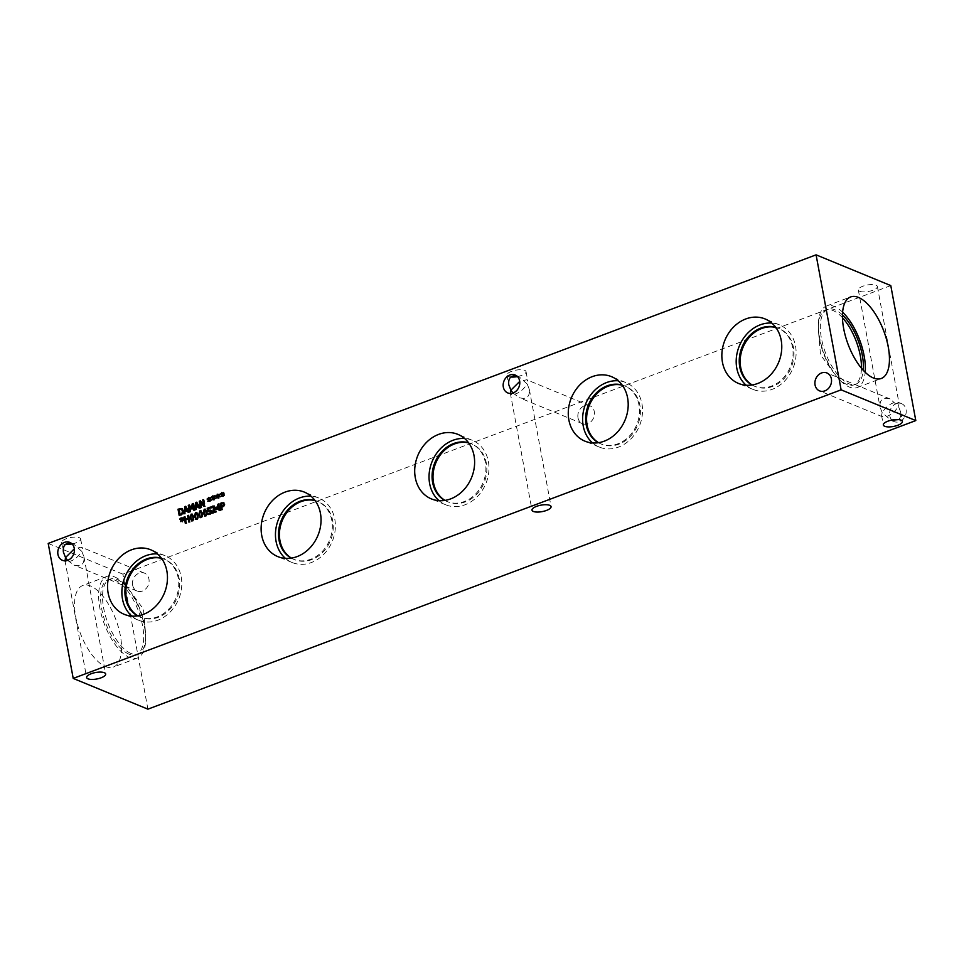 <?xml version="1.0" encoding="UTF-8"?>
<svg xmlns="http://www.w3.org/2000/svg" width="964" height="964" viewBox="0 0 964 964"><rect width="100%" height="100%" fill="white"/><g stroke="black" fill="none" stroke-linecap="round" stroke-linejoin="round"><path stroke-width="0.72" stroke-dasharray="4.82 3.62" d="M223.588 503.726L221.853 504.112L222.335 506.678M221.118 503.811L221.853 504.112M222.853 506.474L224.19 504.546M223.467 502.726L224.986 504.22L224.745 505.835L222.467 507.401L222.901 509.787L222.033 509.546M221.395 509.775L222.13 510.077M222.166 509.486L222.901 509.787M221.732 507.1L222.467 507.401M218.888 505.522L217.394 508.763M220.069 507.185L220.937 508.173L220.238 508.438L220.648 510.643L219.792 510.378M220.202 507.871L220.937 508.173M220.166 507.727L220.804 507.486M218.72 503.931L220.105 507.751M218.828 504.461L219.455 504.232M216.852 508.546L218.358 505.305M216.177 509.39L216.804 509.149M219.491 508.715L216.912 509.691M219.153 510.619L219.888 510.92M219.913 510.342L220.648 510.643M219.503 508.136L220.238 508.438M209.67 510.498L211.116 510.402L211.755 513.451L210.441 514.619L208.79 514.535M208.103 508.727L209.152 510.739M210.55 507.799L211.285 508.1L208.839 509.028M210.405 507.052L211.285 508.1M210.513 507.594L211.14 507.353M207.814 511.559L208.549 511.86L208.429 511.197M210.694 511.209L208.549 511.86M211.032 513.137L211.188 512.005M210.321 513.872L211.092 513.161M208.116 514.523L208.851 514.824M206.115 510.571L205.139 510.233L204.392 511.233L204.549 513.27L205.103 515.125L206.115 515.487L206.874 514.041M205.007 509.522L207.489 512.161L206.248 516.198L204.79 516.017M203.621 511.402L204.235 510.004M201.741 512.221L200.753 511.884L200.018 512.884L200.175 514.909L200.729 516.764L201.729 517.126L202.5 515.68M200.62 511.161L203.103 513.8L201.862 517.849L200.416 517.668M199.247 513.041L199.861 511.643M197.355 513.872L196.379 513.523L195.632 514.523L195.788 516.559L196.343 518.415L197.355 518.777L198.114 517.331M196.246 512.812L198.729 515.451L197.487 519.488L196.029 519.319M194.873 514.692L195.487 513.294M192.981 515.511L191.993 515.174L191.258 516.174L191.414 518.198L191.969 520.066L192.969 520.427L193.74 518.969M191.872 514.463L194.342 517.09L193.101 521.138L191.655 520.958M190.486 516.343L191.101 514.945M183.558 520.018L184.16 520.777L182.702 520.319L182.533 522.066L182.268 520.488L180.822 521.524L181.859 520.319M183.594 519.897L184.329 520.198M183.268 518.126L184.004 518.427L182.774 519.837M182.919 517.752L184.004 518.427M182.208 519.343L183.654 518.054M181.545 517.584L182.545 519.476M181.618 518.005L182.28 517.897M182.039 519.271L181.798 518.078M179.75 519.439L180.521 519.62M181.979 520.09L180.485 519.741M180.437 521.596L181.172 521.898M181.798 521.765L182.533 522.066M182.292 521.572L183.027 521.873M181.967 520.018L182.702 520.319M183.425 520.476L184.16 520.777M188.366 515.33L189.101 515.632L190.294 522.042L189.414 521.801M189.559 521.741L190.294 522.042M188.474 515.873L189.101 515.632M184.907 516.632L186.112 519.451M185.004 517.174L185.642 516.933M185.317 523.332L185.956 523.103M186.1 523.042L186.835 523.344L186.052 523.645M185.51 519.909L186.835 523.344M188.932 519.198L186.245 520.211M188.787 522.03L189.522 522.343M215.936 511.041L216.804 512.089L213.104 512.896M216.069 511.776L216.804 512.089M216.032 511.583L216.671 511.342M214.297 509.872L215.032 510.173L213.803 512.414M214.876 508.486L215.611 508.787L215.032 510.173M214.466 506.124L215.683 507.389L215.611 508.787M211.622 507.835L212.357 508.136L212.188 507.233M211.67 507.823L212.405 508.124L212.899 507.558L212.164 507.257M214.454 507.04L212.899 507.558M213.044 512.523L214.888 507.739M212.478 513.137L213.213 513.438M219.708 496.424L220.31 497.183L218.852 496.725L218.683 498.472L218.406 496.894L216.96 497.93L218.009 496.725M219.744 496.303L220.479 496.617M219.406 494.532L220.141 494.833L218.924 496.243M219.069 494.158L220.141 494.833M218.358 495.749L219.804 494.46M217.695 494.002L218.695 495.882M217.768 494.412L218.43 494.303M218.189 495.677L217.936 494.484M215.9 495.845L216.671 496.038M218.129 496.496L216.635 496.147M216.575 498.002L217.31 498.316M217.948 498.171L218.683 498.472M218.43 497.978L219.165 498.28M218.117 496.424L218.852 496.725M219.575 496.882L220.31 497.183M210.947 499.726L211.55 500.473L210.092 500.015L209.923 501.762L209.658 500.183L208.212 501.232L209.248 500.015M210.983 499.605L211.719 499.906M210.646 497.834L211.381 498.135L210.164 499.533M210.309 497.448L211.381 498.135M209.598 499.039L211.044 497.749M208.935 497.291L209.935 499.171M209.007 497.701L209.67 497.593M209.429 498.966L209.176 497.773M207.14 499.147L207.911 499.328M209.369 499.786L207.875 499.448M207.814 501.304L208.549 501.605M209.188 501.461L209.923 501.762M209.682 501.268L210.417 501.581M209.357 499.714L210.092 500.015M210.815 500.171L211.55 500.473M193.282 503.473L194.017 503.786L195.198 510.197L194.33 509.944M194.463 509.896L195.198 510.197M193.378 504.015L194.017 503.786M191.993 508.209L192.836 504.726M189.342 504.955L192.185 508.281M189.462 511.776L190.101 511.535M190.185 511.498L190.92 511.8L190.197 512.077M189.896 506.281L190.92 511.8M193.403 504.955L192.583 509.293M193.692 510.185L194.427 510.486M186.16 507.667L185.823 511.028M184.811 513.523L185.546 513.824L184.763 514.113L185.04 511.51L185.739 511.836L185.546 513.824M184.028 513.812L184.763 514.113M187.968 510.992L185.739 511.836M188.908 511.98L189.643 512.282L188.823 512.583M185.751 506.305L189.643 512.282M185.124 510.739L185.486 507.389M181.871 509.546L179.666 509.968L180.581 514.897M178.93 509.655L179.666 509.968M182.341 514.041L183.136 511.294M181.883 508.582L183.955 510.992L183.256 514.137L179.846 515.391M179.208 515.632L179.943 515.933M182.521 513.824L183.256 514.137M197.162 503.533L196.813 506.895M195.812 509.39L196.548 509.691L195.752 509.98L196.041 507.377M195.017 509.679L195.752 509.98M196.005 507.401L196.74 507.703L196.548 509.691M198.97 506.859L196.74 507.703M199.91 507.847L200.645 508.149L199.825 508.45M196.752 502.172L200.645 508.149M196.126 506.606L196.487 503.256M203.452 499.653L204.187 499.954L205.38 506.365L204.151 506.257M204.645 506.064L205.38 506.365M203.549 500.196L204.187 499.954M200.379 500.81L204.404 505.305M200.464 507.642L201.102 507.401M201.187 507.365L201.922 507.667L201.199 507.944M200.898 502.136L201.922 507.667M203.766 506.389L204.501 506.703M215.321 498.075L215.924 498.822L214.478 498.376L214.297 500.111L214.032 498.533L212.586 499.581L213.634 498.376M215.358 497.954L216.093 498.255M215.032 496.183L215.767 496.484L214.55 497.894M214.683 495.809L215.767 496.484M213.984 497.388L215.418 496.111M213.321 495.641L214.309 497.532M213.381 496.062L214.056 495.942M213.803 497.316L213.562 496.135M211.526 497.496L212.297 497.677M213.755 498.147L212.261 497.798M212.201 499.653L212.936 499.954M213.562 499.81L214.297 500.111M214.056 499.629L214.791 499.93M213.743 498.075L214.478 498.376M215.189 498.521L215.924 498.822M224.082 494.785L224.684 495.532L223.226 495.086L223.058 496.822L222.792 495.243L221.346 496.291L222.383 495.074M224.118 494.665L224.853 494.966M223.793 492.893L224.528 493.194L223.299 494.592M223.443 492.52L224.528 493.194M222.744 494.098L224.178 492.821M222.082 492.351L223.07 494.231M222.142 492.761L222.817 492.652M222.564 494.026L222.323 492.833M220.274 494.207L221.045 494.387M222.515 494.857L221.009 494.508M220.961 496.364L221.696 496.665M222.323 496.52L223.058 496.822M222.817 496.339L223.552 496.641M222.491 494.773L223.226 495.086M223.949 495.231L224.684 495.532M898.532 419.617C900.484 417.906 901.183 415.339 900.617 411.929L898.472 406.459C893.688 413.496 888.434 416.966 882.723 416.87L881.566 415.46L882.168 412.592L890.989 420.268M859.683 291.297A9.688 3.29 169.5 0 0 870.709 290.947A9.688 3.29 169.5 0 0 877.361 286.465A9.688 3.29 169.5 0 0 867.239 285.007A9.688 3.29 169.5 0 0 858.322 289.995A9.688 3.29 169.5 0 0 859.683 291.297M882.168 412.592L880.024 407.121C879.517 399.65 882.879 396.927 890.085 398.951L898.472 406.459L899.075 403.591L897.93 402.181C892.218 402.084 886.964 405.555 882.168 412.592M67.601 560.373L73.915 565.049C81.121 567.073 84.483 564.35 83.976 556.879L81.832 551.408C77.036 558.445 71.782 561.916 66.07 561.819L65.046 560.819M72.071 543.937A9.688 3.29 169.5 0 0 80.663 539.009A9.688 3.29 169.5 0 0 70.541 537.538A9.688 3.29 169.5 0 0 61.612 542.539A9.688 3.29 169.5 0 0 62.985 543.841A9.688 3.29 169.5 0 0 65.468 544.383M71.264 543.238L73.445 543.901L81.832 551.408L82.434 548.54L81.277 547.13L74.336 548.817M512.969 392.999L519.283 397.674C526.501 399.699 529.851 396.975 529.357 389.504L527.212 384.034C522.416 391.071 517.162 394.541 511.45 394.445L510.426 393.457M517.439 376.562A9.688 3.29 169.5 0 0 526.043 371.634A9.688 3.29 169.5 0 0 515.921 370.164A9.688 3.29 169.5 0 0 506.992 375.165A9.688 3.29 169.5 0 0 508.365 376.466A9.688 3.29 169.5 0 0 510.848 377.008M516.632 375.864L518.825 376.526L527.212 384.034L527.814 381.166L526.657 379.756L519.716 381.443M892.736 420.762A9.688 8.074 -67.6 0 0 894.218 421.605A9.688 8.074 -67.6 0 0 905.365 415.713A9.688 8.074 -67.6 0 0 901.593 403.687A9.688 8.074 -67.6 0 0 892.821 405.952A9.688 8.074 -67.6 0 0 889.748 415.713A9.688 8.074 -67.6 0 0 891.929 420.063M132.634 585.148A9.688 8.074 -67.6 0 0 137.105 591.04A9.688 8.074 -67.6 0 0 148.251 585.16A9.688 8.074 -67.6 0 0 144.467 573.134A9.688 8.074 -67.6 0 0 135.707 575.388A9.688 8.074 -67.6 0 0 132.634 585.148M578.002 417.774A9.688 8.074 -67.6 0 0 582.473 423.666A9.688 8.074 -67.6 0 0 593.619 417.786A9.688 8.074 -67.6 0 0 589.848 405.76A9.688 8.074 -67.6 0 0 581.087 408.013A9.688 8.074 -67.6 0 0 578.002 417.774M598.596 442.681A31.342 26.1 -67.6 0 0 601.572 444.187A31.342 26.1 -67.6 0 0 629.938 436.873A31.342 26.1 -67.6 0 0 639.879 405.29A31.342 26.1 -67.6 0 0 625.431 386.215A31.342 26.1 -67.6 0 0 622.25 385.19M592.607 442.958A34.885 29.053 -67.6 0 0 599.307 447.079A34.885 29.053 -67.6 0 0 630.866 438.933A34.885 29.053 -67.6 0 0 641.94 403.783A34.885 29.053 -67.6 0 0 625.853 382.563A34.885 29.053 -67.6 0 0 618.201 380.78M598.379 442.717A31.342 26.1 -67.6 0 0 600.644 443.802A31.342 26.1 -67.6 0 0 636.71 424.75A31.342 26.1 -67.6 0 0 624.503 385.841A31.342 26.1 -67.6 0 0 622.117 385.01M291.441 558.108A31.342 26.1 -67.6 0 0 294.418 559.614A31.342 26.1 -67.6 0 0 322.771 552.3A31.342 26.1 -67.6 0 0 332.725 520.717A31.342 26.1 -67.6 0 0 318.265 501.642A31.342 26.1 -67.6 0 0 315.095 500.617M285.452 558.385A34.885 29.053 -67.6 0 0 292.14 562.506A34.885 29.053 -67.6 0 0 323.711 554.372A34.885 29.053 -67.6 0 0 334.785 519.21A34.885 29.053 -67.6 0 0 318.686 497.99A34.885 29.053 -67.6 0 0 311.035 496.207M291.224 558.144A31.342 26.1 -67.6 0 0 293.49 559.228A31.342 26.1 -67.6 0 0 329.555 540.177A31.342 26.1 -67.6 0 0 317.349 501.268A31.342 26.1 -67.6 0 0 314.963 500.449M137.852 615.827A31.342 26.1 -67.6 0 0 140.84 617.334A31.342 26.1 -67.6 0 0 169.194 610.019A31.342 26.1 -67.6 0 0 179.147 578.436A31.342 26.1 -67.6 0 0 164.687 559.361A31.342 26.1 -67.6 0 0 161.518 558.337M131.875 616.104A34.885 29.053 -67.6 0 0 138.563 620.226A34.885 29.053 -67.6 0 0 170.122 612.08A34.885 29.053 -67.6 0 0 181.208 576.93A34.885 29.053 -67.6 0 0 165.109 555.71A34.885 29.053 -67.6 0 0 157.457 553.926M137.647 615.863A31.342 26.1 -67.6 0 0 139.913 616.948A31.342 26.1 -67.6 0 0 175.978 597.897A31.342 26.1 -67.6 0 0 163.76 558.975A31.342 26.1 -67.6 0 0 161.386 558.156M445.019 500.4A31.342 26.1 -67.6 0 0 447.995 501.895A31.342 26.1 -67.6 0 0 476.361 494.592A31.342 26.1 -67.6 0 0 486.302 462.997A31.342 26.1 -67.6 0 0 471.854 443.934A31.342 26.1 -67.6 0 0 468.673 442.898M439.03 500.665A34.885 29.053 -67.6 0 0 445.717 504.787A34.885 29.053 -67.6 0 0 477.288 496.653A34.885 29.053 -67.6 0 0 488.362 461.503A34.885 29.053 -67.6 0 0 472.264 440.283A34.885 29.053 -67.6 0 0 464.612 438.5M444.802 500.424A31.342 26.1 -67.6 0 0 447.067 501.521A31.342 26.1 -67.6 0 0 483.133 482.47A31.342 26.1 -67.6 0 0 470.926 443.548A31.342 26.1 -67.6 0 0 468.54 442.729M752.173 384.961A31.342 26.1 -67.6 0 0 755.149 386.468A31.342 26.1 -67.6 0 0 783.515 379.153A31.342 26.1 -67.6 0 0 793.468 347.57A31.342 26.1 -67.6 0 0 779.008 328.507A31.342 26.1 -67.6 0 0 775.827 327.471M746.196 385.238A34.885 29.053 -67.6 0 0 752.884 389.36A34.885 29.053 -67.6 0 0 784.443 381.226A34.885 29.053 -67.6 0 0 795.517 346.064A34.885 29.053 -67.6 0 0 779.43 324.844A34.885 29.053 -67.6 0 0 771.778 323.073M751.956 384.998A31.342 26.1 -67.6 0 0 754.222 386.094A31.342 26.1 -67.6 0 0 790.299 367.043A31.342 26.1 -67.6 0 0 778.081 328.122A31.342 26.1 -67.6 0 0 775.707 327.302M842.464 317.698A39.922 17.448 69.4 0 0 833.077 310.565A39.922 17.448 69.4 0 0 825.883 310.131A39.922 17.448 69.4 0 0 818.593 332.508A39.922 17.448 69.4 0 0 833.74 372.815A39.922 17.448 69.4 0 0 846.766 384.407A39.922 17.448 69.4 0 0 853.971 384.853A39.922 17.448 69.4 0 0 861.455 368.236M842.608 312.179A43.549 19.039 69.4 0 0 834.402 306.48A43.549 19.039 69.4 0 0 826.546 305.998A43.549 19.039 69.4 0 0 821.424 345.498A43.549 19.039 69.4 0 0 849.332 387.046A43.549 19.039 69.4 0 0 857.189 387.528A43.549 19.039 69.4 0 0 865.202 372.297M842.464 314.975A39.922 17.448 69.4 0 0 827.823 309.396A39.922 17.448 69.4 0 0 823.136 345.606A39.922 17.448 69.4 0 0 848.706 383.684A39.922 17.448 69.4 0 0 855.912 384.13A39.922 17.448 69.4 0 0 863.25 370.284M130.923 653.435A39.922 17.448 -110.6 0 1 105.341 615.357A39.922 17.448 -110.6 0 1 110.029 579.147A39.922 17.448 -110.6 0 1 117.234 579.593A39.922 17.448 -110.6 0 1 130.261 591.185A39.922 17.448 -110.6 0 1 145.407 631.492A39.922 17.448 -110.6 0 1 138.117 653.869A39.922 17.448 -110.6 0 1 130.923 653.435M114.668 576.954A43.549 19.039 -110.6 0 1 142.576 618.502A43.549 19.039 -110.6 0 1 137.454 658.002A43.549 19.039 -110.6 0 1 129.598 657.52A43.549 19.039 -110.6 0 1 101.702 615.984A43.549 19.039 -110.6 0 1 106.811 576.472A43.549 19.039 -110.6 0 1 114.668 576.954M128.983 654.158A39.922 17.448 -110.6 0 1 103.401 616.08A39.922 17.448 -110.6 0 1 108.089 579.87A39.922 17.448 -110.6 0 1 138.479 611.104A39.922 17.448 -110.6 0 1 136.177 654.604A39.922 17.448 -110.6 0 1 128.983 654.158M105.522 666.57A43.549 19.039 69.4 0 0 113.378 667.052A43.549 19.039 69.4 0 0 118.488 627.552A43.549 19.039 69.4 0 0 90.592 586.004A43.549 19.039 69.4 0 0 82.735 585.522A43.549 19.039 69.4 0 0 77.614 625.034A43.549 19.039 69.4 0 0 105.522 666.57M890.784 285.585L122.886 574.158L147.914 709.155M122.886 574.158L48.2 543.419M221.768 503.57L222.503 503.871M224.251 503.919L224.986 504.22M222.383 506.847L223.118 507.148M224.01 505.534L224.745 505.835M211.249 511.414L211.984 511.715M208.947 510.968L209.682 511.269M209.706 514.318L210.441 514.619M211.02 513.149L211.755 513.451M203.657 510.932L204.392 511.233M203.814 512.969L204.549 513.27M204.368 514.824L205.103 515.125M206.754 511.848L207.489 512.161M205.513 515.897L206.248 516.198M199.271 512.583L200.018 512.884M199.44 514.607L200.175 514.909M199.994 516.463L200.729 516.764M202.368 513.499L203.103 513.8M201.127 517.535L201.862 517.849M194.897 514.222L195.632 514.523M195.053 516.258L195.788 516.559M195.608 518.114L196.343 518.415M197.994 515.15L198.729 515.451M196.752 519.186L197.487 519.488M190.523 515.873L191.258 516.174M190.679 517.897L191.414 518.198M191.233 519.753L191.969 520.066M193.607 516.788L194.342 517.09M192.366 520.837L193.101 521.138M214.948 507.088L215.683 507.389M212.96 506.739L213.695 507.04M179.521 509.438L180.256 509.739M183.22 510.691L183.955 510.992M180.545 515.125L181.28 515.427M205.139 516.234L204.404 515.933M200.753 517.885L200.018 517.584M196.379 519.536L195.644 519.222M192.005 521.175L191.27 520.873M214.864 506.221L214.129 505.919M881.566 415.46L883.337 424.991M900.617 411.929L902.388 421.461M858.322 289.995L880.024 407.121M877.361 286.465L899.075 403.591M890.085 398.951L826.895 372.96M882.723 416.87L819.533 390.866M64.925 560.409L86.64 677.535M83.976 556.879L105.679 674.005M61.612 542.539L63.383 552.071M80.663 539.009L82.434 548.54M510.305 393.035L532.008 510.161M529.357 389.504L551.059 506.63M506.992 375.165L508.763 384.696M526.043 371.634L527.814 381.166M73.445 543.901L69.782 542.395M66.07 561.819L62.407 560.313M518.825 376.526L515.162 375.02M511.45 394.445L507.787 392.938M901.593 403.687L897.93 402.181M894.218 421.605L890.555 420.099M144.467 573.134L81.277 547.13M137.105 591.04L73.915 565.049M589.848 405.76L526.657 379.756M582.473 423.666L519.283 397.674M625.853 382.563L611.501 376.659M599.307 447.079L584.967 441.175M625.431 386.215L624.503 385.841M601.572 444.187L600.644 443.802M318.686 497.99L304.347 492.098M292.14 562.506L277.801 556.602M318.265 501.642L317.349 501.268M294.418 559.614L293.49 559.228M165.109 555.71L150.77 549.805M138.563 620.226L124.223 614.321M164.687 559.361L163.76 558.975M140.84 617.334L139.913 616.948M472.264 440.283L457.924 434.378M445.717 504.787L431.378 498.894M471.854 443.934L470.926 443.548M447.995 501.895L447.067 501.521M779.43 324.844L765.091 318.951M752.884 389.36L738.544 383.455M779.008 328.507L778.081 328.122M755.149 386.468L754.222 386.094M818.593 332.508L820.521 354.776L833.74 372.815M857.189 387.528L881.265 378.478M826.546 305.998L850.622 296.948M853.971 384.853L855.912 384.13M825.883 310.131L827.823 309.396M145.407 631.492L143.479 609.224L130.261 591.185M106.811 576.472L82.735 585.522M137.454 658.002L113.378 667.052M110.029 579.147L108.089 579.87M138.117 653.869L136.177 654.604"/><path stroke-width="1.45" d="M222.853 503.425L221.118 503.811L221.6 506.365L224.034 505.618L224.19 504.546L222.853 503.425L223.973 505.594M221.6 506.365L223.299 505.317M223.467 502.726L224.01 505.534L221.732 507.1L222.166 509.486L221.395 509.775L220.202 503.365L223.371 502.678M220.202 503.365L224.01 502.943M222.033 509.546L220.937 503.666M218.153 505.22L216.659 508.462L219.358 508.028L218.153 505.22L219.358 508.028M216.659 508.462L218.623 507.727M220.069 507.185L219.913 510.342L219.153 510.619L218.756 508.414L216.177 509.39L218.009 504.196L218.72 503.931L219.37 507.438L220.069 507.185M219.37 507.438L220.166 507.727M218.009 504.196L218.828 504.461M216.008 508.486L216.852 508.546M218.358 505.305L218.744 504.497M218.756 508.414L219.792 510.378M208.417 510.438L210.369 510.089L211.249 511.414L211.02 513.149L208.116 514.523L207.995 513.595L210.321 513.872L211.188 512.005L209.959 510.908L207.814 511.559L207.212 508.257L210.405 507.052L210.55 507.799L208.103 508.727L208.417 510.438L211.104 510.39M207.212 508.257L210.513 507.594M208.429 511.197L207.947 508.558M207.995 513.595L210.357 512.86L209.959 510.908L208.947 510.968M210.357 512.86L211.032 513.137M208.694 513.704L209.429 514.005M207.947 513.619L208.73 513.896M208.79 514.535L208.682 513.92M205.959 512.149L205.38 510.269L204.404 509.932L203.657 510.932L204.368 514.824L205.38 515.186L206.115 514.186L205.959 512.149M204.368 514.824L206.115 515.487L205.103 515.125L206.115 515.487L206.85 514.487L206.115 510.571L204.404 509.932M204.235 510.004L205.706 509.39M205.007 509.522L206.754 511.848L205.513 515.897L203.018 513.258L204.272 509.221L205.368 509.185M204.79 516.017L203.621 511.402M205.513 515.897L204.404 515.933M201.572 513.8L201.006 511.92L200.018 511.571L199.271 512.583L199.994 516.463L200.994 516.825L201.729 515.824L201.572 513.8M199.994 516.463L201.729 517.126L200.729 516.764L201.729 517.126L202.464 516.138L201.741 512.221L200.018 511.571M199.861 511.643L201.331 511.041M200.62 511.161L202.368 513.499L201.127 517.535L198.644 514.909L199.885 510.86L200.982 510.824M200.416 517.668L199.247 513.041M201.127 517.535L200.018 517.584M197.198 515.439L196.62 513.559L195.644 513.222L194.897 514.222L195.608 518.114L196.62 518.475L197.355 517.475L197.198 515.439M195.608 518.114L197.355 518.777L196.343 518.415L197.355 518.777L198.09 517.776L197.355 513.872L195.644 513.222M195.487 513.294L196.945 512.691M196.246 512.812L197.994 515.15L196.752 519.186L194.258 516.547L195.511 512.511L196.608 512.474M196.029 519.319L194.873 514.692M196.752 519.186L195.644 519.222M192.824 517.09L192.246 515.21L191.258 514.872L190.523 515.873L191.233 519.753L192.234 520.126L192.969 519.126L192.824 517.09M191.233 519.753L192.969 520.427L191.969 520.066L192.969 520.427L193.704 519.427L192.981 515.511L191.258 514.872M191.101 514.945L192.571 514.33M191.872 514.463L193.607 516.788L192.366 520.837L189.884 518.198L191.137 514.149L192.222 514.113M191.655 520.958L190.486 516.343M192.366 520.837L191.27 520.873M182.039 519.536L183.425 520.476L181.967 520.018L182.292 521.572L181.533 520.186L180.437 521.596L181.304 519.813L179.75 519.439L181.377 519.331L181.051 517.776L181.81 519.174L182.919 517.752L182.039 519.536L183.558 520.018M181.377 519.331L182.1 519.56M179.931 518.873L182.112 519.632M181.304 519.813L181.979 520.09M188.366 515.33L189.559 521.741L188.787 522.03L188.197 518.897L185.51 519.909L186.1 523.042L185.317 523.332L184.136 516.921L184.907 516.632L185.377 519.15L188.064 518.138L187.594 515.62L188.366 515.33M187.594 515.62L188.474 515.873M188.064 518.138L188.799 518.439L188.329 515.921M185.377 519.15L188.799 518.439M184.136 516.921L185.004 517.174M185.956 523.103L184.871 517.222M188.197 518.897L189.414 521.801M212.309 512.221L214.153 507.426L212.96 506.739L211.622 507.835L211.453 506.919L214.129 505.919L214.876 508.486L213.068 512.113L215.936 511.041L216.069 511.776L212.478 513.137L212.309 512.221L213.237 512.185M213.068 512.113L216.032 511.583M211.453 506.919L214.466 506.124M212.96 506.739L214.454 507.04L213.695 507.04L214.924 508.305M73.216 678.415L841.114 389.842L816.086 254.845L48.2 543.419L73.216 678.415L147.914 709.155L915.8 420.581L890.784 285.585L816.086 254.845M781.177 340.172A34.885 29.053 112.4 0 1 770.103 375.321A34.885 29.053 112.4 0 1 738.544 383.455A34.885 29.053 112.4 0 1 722.446 362.235A34.885 29.053 112.4 0 1 733.52 327.085A34.885 29.053 112.4 0 1 765.091 318.951A34.885 29.053 112.4 0 1 781.177 340.172M474.023 455.598A34.885 29.053 112.4 0 1 462.949 490.748A34.885 29.053 112.4 0 1 431.378 498.894A34.885 29.053 112.4 0 1 415.291 477.674A34.885 29.053 112.4 0 1 426.365 442.512A34.885 29.053 112.4 0 1 457.924 434.378A34.885 29.053 112.4 0 1 474.023 455.598M166.868 571.025A34.885 29.053 112.4 0 1 155.782 606.187A34.885 29.053 112.4 0 1 124.223 614.321A34.885 29.053 112.4 0 1 108.137 593.101A34.885 29.053 112.4 0 1 119.211 557.951A34.885 29.053 112.4 0 1 150.77 549.805A34.885 29.053 112.4 0 1 166.868 571.025M320.446 513.318A34.885 29.053 112.4 0 1 309.372 548.468A34.885 29.053 112.4 0 1 277.801 556.602A34.885 29.053 112.4 0 1 261.714 535.382A34.885 29.053 112.4 0 1 272.788 500.232A34.885 29.053 112.4 0 1 304.347 492.098A34.885 29.053 112.4 0 1 320.446 513.318M627.6 397.879A34.885 29.053 112.4 0 1 616.526 433.041A34.885 29.053 112.4 0 1 584.967 441.175A34.885 29.053 112.4 0 1 568.868 419.955A34.885 29.053 112.4 0 1 579.942 384.805A34.885 29.053 112.4 0 1 611.501 376.659A34.885 29.053 112.4 0 1 627.6 397.879M519.632 380.913A9.688 8.074 112.4 0 1 516.559 390.685A9.688 8.074 112.4 0 1 507.787 392.938A9.688 8.074 112.4 0 1 503.316 387.046A9.688 8.074 112.4 0 1 506.401 377.286A9.688 8.074 112.4 0 1 515.162 375.02A9.688 8.074 112.4 0 1 519.632 380.913M74.252 548.287A9.688 8.074 112.4 0 1 71.179 558.048A9.688 8.074 112.4 0 1 62.407 560.313A9.688 8.074 112.4 0 1 57.936 554.421A9.688 8.074 112.4 0 1 61.021 544.66A9.688 8.074 112.4 0 1 69.782 542.395A9.688 8.074 112.4 0 1 74.252 548.287M831.366 378.852A9.688 8.074 112.4 0 1 828.293 388.613A9.688 8.074 112.4 0 1 819.533 390.866A9.688 8.074 112.4 0 1 815.062 384.973A9.688 8.074 112.4 0 1 818.135 375.213A9.688 8.074 112.4 0 1 826.895 372.96A9.688 8.074 112.4 0 1 831.366 378.852M222.564 494.291L223.949 495.231L222.491 494.773L222.817 496.339L222.057 494.942L220.961 496.364L221.828 494.568L220.274 494.207L221.901 494.098L221.587 492.532L222.335 493.93L223.443 492.52L222.564 494.291L224.082 494.785M213.815 497.581L215.189 498.521L213.743 498.075L213.562 499.81L213.297 498.231L212.201 499.653L213.068 497.858L211.526 497.496L213.14 497.388L212.827 495.833L213.574 497.219L214.683 495.809L213.815 497.581L215.321 498.075M203.452 499.653L204.645 506.064L203.766 506.389L200.163 501.834L201.187 507.365L200.464 507.642L199.283 501.22L200.379 500.81L203.669 505.003L202.729 499.93L203.452 499.653M195.812 509.39L195.017 509.679L195.8 502.533L196.752 502.172L199.91 507.847L199.09 508.149L198.235 506.558L196.005 507.401L195.812 509.39M181.883 508.582L183.22 510.691L182.521 513.824L179.208 515.632L178.015 509.209L181.714 508.498M184.811 513.523L184.028 513.812L184.799 506.666L185.751 506.305L188.908 511.98L188.088 512.282L187.233 510.691L185.004 511.535L184.811 513.523M193.282 503.473L194.463 509.896L193.692 510.185L192.667 504.654L191.848 508.992L189.161 505.98L190.185 511.498L189.462 511.776L188.281 505.353L189.342 504.955L191.45 507.98L192.198 503.883L193.282 503.473M209.429 499.232L210.815 500.171L209.357 499.714L209.682 501.268L208.923 499.882L207.814 501.304L208.694 499.509L207.14 499.147L208.766 499.027L208.441 497.472L209.2 498.87L210.309 497.448L209.429 499.232L210.947 499.726M218.189 495.942L219.575 496.882L218.117 496.424L218.43 497.978L217.671 496.593L216.575 498.002L217.454 496.219L215.9 495.845L217.527 495.737L217.201 494.183L217.96 495.58L219.069 494.158L218.189 495.942L219.708 496.424M217.527 495.737L218.238 495.966M216.069 495.279L218.262 496.038M217.454 496.219L218.129 496.496M208.766 499.027L209.489 499.256M207.308 498.569L209.501 499.34M208.694 499.509L209.369 499.786M192.198 503.883L193.378 504.015M188.281 505.353L189.655 505.413M190.101 511.535L189.016 505.666M189.161 505.98L191.788 509.004M192.667 504.654L193.403 504.955L194.33 509.944M185.425 507.365L185.088 510.727L187.618 510.342L185.425 507.365L187.618 510.342M185.088 510.727L186.883 510.04M187.233 510.691L188.57 512.113M184.799 506.666L186.028 506.787M185.04 511.51L185.124 510.739M181.136 509.245L178.93 509.655L179.846 514.595L182.702 513.643L181.967 513.342L182.401 510.992L181.485 509.39M179.846 514.595L181.967 513.342M183.208 512.294L181.871 509.546M178.015 509.209L182.268 508.739M179.846 515.391L178.75 509.51M196.427 503.232L196.078 506.594L198.62 506.208L196.427 503.232L198.62 506.208M196.078 506.594L197.885 505.907M198.235 506.558L199.572 507.98M195.8 502.533L197.018 502.654M196.041 507.377L196.126 506.606M202.729 499.93L203.549 500.196M203.669 505.003L204.404 505.305L203.464 500.232M199.283 501.22L200.729 501.256M201.102 507.401L200.018 501.533M200.163 501.834L204.151 506.257M213.14 497.388L213.863 497.605M211.694 496.93L213.875 497.689M213.068 497.858L213.755 498.147M221.901 494.098L222.624 494.315M220.455 493.628L222.636 494.399M221.828 494.568L222.515 494.857M890.989 420.268L898.532 419.617M884.711 426.293A9.688 3.29 -10.5 0 1 883.337 424.991A9.688 3.29 -10.5 0 1 890.001 420.509A9.688 3.29 -10.5 0 1 901.015 420.159A9.688 3.29 -10.5 0 1 902.388 421.461A9.688 3.29 -10.5 0 1 895.725 425.943A9.688 3.29 -10.5 0 1 884.711 426.293M65.046 560.819L65.528 557.541L67.601 560.373M88.001 678.837A9.688 3.29 -10.5 0 1 86.64 677.535A9.688 3.29 -10.5 0 1 93.291 673.053A9.688 3.29 -10.5 0 1 104.317 672.703A9.688 3.29 -10.5 0 1 105.679 674.005A9.688 3.29 -10.5 0 1 99.015 678.475A9.688 3.29 -10.5 0 1 88.001 678.837M65.468 544.383A9.688 3.29 169.5 0 0 72.071 543.937M74.336 548.817L65.528 557.541L63.383 552.071C62.732 545.612 65.359 542.672 71.264 543.238M510.426 393.457L510.896 390.167L512.969 392.999M533.381 511.462A9.688 3.29 -10.5 0 1 532.008 510.161A9.688 3.29 -10.5 0 1 538.671 505.678A9.688 3.29 -10.5 0 1 549.685 505.329A9.688 3.29 -10.5 0 1 551.059 506.63A9.688 3.29 -10.5 0 1 544.395 511.101A9.688 3.29 -10.5 0 1 533.381 511.462M510.848 377.008A9.688 3.29 169.5 0 0 517.439 376.562M519.716 381.443L510.896 390.167L508.763 384.696C508.112 378.237 510.739 375.297 516.632 375.864M891.929 420.063A9.688 8.074 -67.6 0 0 892.736 420.762M622.25 385.19A31.342 26.1 -67.6 0 0 595.74 394.963A31.342 26.1 -67.6 0 0 587.112 425.112A31.342 26.1 -67.6 0 0 598.596 442.681M618.201 380.78A34.885 29.053 -67.6 0 0 583.208 425.859A34.885 29.053 -67.6 0 0 592.607 442.958M622.117 385.01A31.342 26.1 -67.6 0 0 595.137 394.216A31.342 26.1 -67.6 0 0 586.184 424.738A31.342 26.1 -67.6 0 0 598.379 442.717M315.095 500.617A31.342 26.1 -67.6 0 0 288.585 510.39A31.342 26.1 -67.6 0 0 279.958 540.551A31.342 26.1 -67.6 0 0 291.441 558.108M311.035 496.207A34.885 29.053 -67.6 0 0 276.053 541.286A34.885 29.053 -67.6 0 0 285.452 558.385M314.963 500.449A31.342 26.1 -67.6 0 0 287.983 509.643A31.342 26.1 -67.6 0 0 279.03 540.165A31.342 26.1 -67.6 0 0 291.224 558.144M161.518 558.337A31.342 26.1 -67.6 0 0 135.008 568.097A31.342 26.1 -67.6 0 0 126.38 598.258A31.342 26.1 -67.6 0 0 137.852 615.827M157.457 553.926A34.885 29.053 -67.6 0 0 122.476 599.006A34.885 29.053 -67.6 0 0 131.875 616.104M161.386 558.156A31.342 26.1 -67.6 0 0 134.394 567.362A31.342 26.1 -67.6 0 0 125.453 597.885A31.342 26.1 -67.6 0 0 137.647 615.863M468.673 442.898A31.342 26.1 -67.6 0 0 442.163 452.67A31.342 26.1 -67.6 0 0 433.535 482.831A31.342 26.1 -67.6 0 0 445.019 500.4M464.612 438.5A34.885 29.053 -67.6 0 0 429.631 483.567A34.885 29.053 -67.6 0 0 439.03 500.665M468.54 442.729A31.342 26.1 -67.6 0 0 441.56 451.935A31.342 26.1 -67.6 0 0 432.607 482.446A31.342 26.1 -67.6 0 0 444.802 500.424M775.827 327.471A31.342 26.1 -67.6 0 0 749.317 337.243A31.342 26.1 -67.6 0 0 740.689 367.404A31.342 26.1 -67.6 0 0 752.173 384.961M771.778 323.073A34.885 29.053 -67.6 0 0 736.785 368.14A34.885 29.053 -67.6 0 0 746.196 385.238M775.707 327.302A31.342 26.1 -67.6 0 0 748.715 336.496A31.342 26.1 -67.6 0 0 739.774 367.019A31.342 26.1 -67.6 0 0 751.956 384.998M861.455 368.236A39.922 17.448 69.4 0 0 842.464 317.698M865.202 372.297A43.549 19.039 69.4 0 0 842.608 312.179M863.25 370.284A39.922 17.448 69.4 0 0 842.464 314.975M873.408 377.996A43.549 19.039 -110.6 0 1 845.512 336.448A43.549 19.039 -110.6 0 1 850.622 296.948A43.549 19.039 -110.6 0 1 858.478 297.43A43.549 19.039 -110.6 0 1 886.386 338.967A43.549 19.039 -110.6 0 1 881.265 378.478A43.549 19.039 -110.6 0 1 873.408 377.996M915.8 420.581L841.114 389.842M222.973 503.473L223.588 503.726M222.118 506.172L222.853 506.474M221.672 502.81L222.407 503.124M208.935 510.197L209.67 510.498M210.453 511.703L211.188 512.005M209.586 513.571L210.321 513.872M206.115 514.186L206.79 514.463M203.018 513.258L203.753 513.559M201.729 515.824L202.416 516.114M198.644 514.909L199.379 515.21M197.355 517.475L198.03 517.752M194.258 516.547L194.993 516.861M192.969 519.126L193.656 519.403M189.884 518.198L190.619 518.499M212.875 505.98L213.61 506.281M214.153 507.426L214.888 507.739M213.43 510.149L214.032 510.402M180.437 514.378L181.172 514.68M182.401 510.992L183.136 511.294M179.352 508.715L180.087 509.016M222.913 503.449L223.648 503.75M210.646 511.185L209.911 510.884M204.983 509.908L205.718 510.209M204.79 515.21L205.525 515.511M200.596 511.547L201.331 511.848M200.416 516.861L201.151 517.162M196.222 513.197L196.957 513.499M196.029 518.499L196.764 518.801M191.836 514.836L192.571 515.15M191.655 520.15L192.39 520.452M214.418 507.016L213.683 506.715"/></g></svg>
